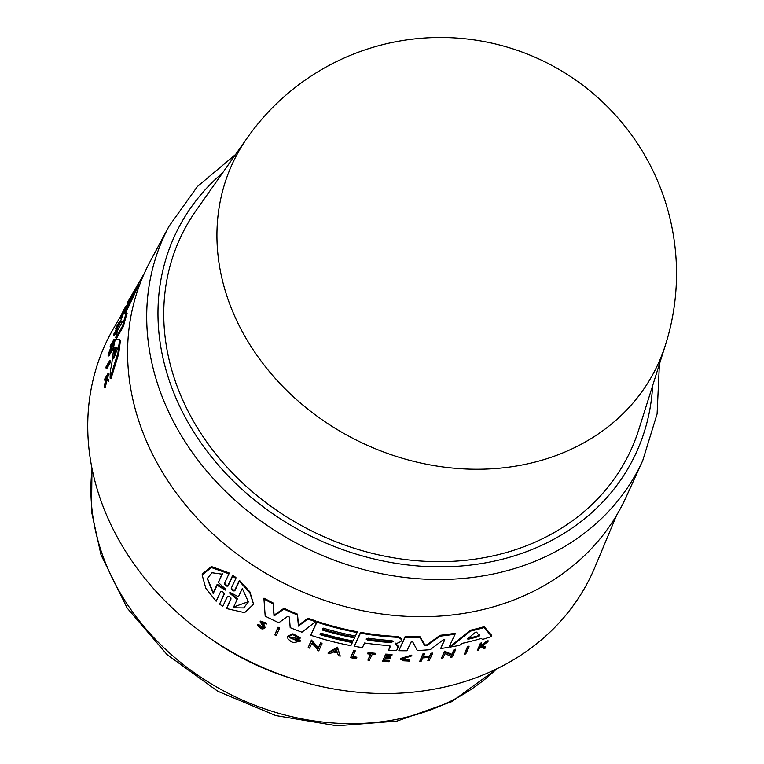 <?xml version="1.0" encoding="UTF-8"?>
<svg xmlns="http://www.w3.org/2000/svg" width="764" height="764" viewBox="0 0 764 764"><rect width="100%" height="100%" fill="white"/><g stroke="black" fill="none" stroke-linecap="round" stroke-linejoin="round"><path stroke-width="1.15" d="M638.78 429.616A249.064 208.887 -153.7 0 1 428.308 561.454A249.064 208.887 -153.7 0 1 188.145 411.338A249.064 208.887 -153.7 0 1 196.061 210.568L247.441 137.625A235.236 197.293 -153.7 0 0 239.972 327.25A235.236 197.293 -153.7 0 0 466.804 469.039A235.236 197.293 -153.7 0 0 665.597 344.516L638.78 429.616M626.031 497.259A265.643 222.782 -153.7 0 1 396.545 615.631A265.643 222.782 -153.7 0 1 153.612 456.366A265.643 222.782 -153.7 0 1 150.021 261.746L169.025 226.259A264.344 221.703 26.3 0 0 172.597 419.933A264.344 221.703 26.3 0 0 515.538 568.254A264.344 221.703 26.3 0 0 642.715 460.625L626.031 497.259M109.749 360.465L110.589 361.076A266.407 223.432 26.3 0 0 110.388 362.47L106.798 368.601L105.948 367.99L109.548 361.859A267.343 224.215 -153.7 0 1 109.749 360.465L106.148 366.596A267.801 224.597 26.3 0 0 105.948 367.99M123.558 312.514L120.855 318.426L120.082 317.862L125.057 307.863M107.218 379.45L105.107 387.911L104.219 387.262L106.339 378.82L107.695 380.797A267.371 224.234 -153.7 0 1 107.762 379.374L106.664 377.75A267.534 224.377 -153.7 0 1 106.75 376.566L108.077 374.322A267.371 224.234 -153.7 0 1 108.163 373.224L104.725 379.039A267.801 224.597 26.3 0 0 104.639 380.147L105.862 378.084L106.148 378.524L104.286 385.801A267.801 224.597 26.3 0 0 104.219 387.262M105.604 380.615L104.639 380.147M108.163 373.224L109.032 373.854A266.435 223.451 26.3 0 0 108.946 374.952L107.619 377.206A266.598 223.594 26.3 0 0 107.533 378.381L108.641 380.014A266.435 223.451 26.3 0 0 108.574 381.437L107.695 380.797M128.467 302.735L128.18 303.222L127.426 302.668L127.722 302.152A267.763 224.568 -153.7 0 1 129.851 298.352L131.227 295.974A267.591 224.415 26.3 0 0 129.097 299.774L129.508 299.058A267.534 224.377 -153.7 0 1 131.647 295.257L132.649 293.51A267.41 224.263 26.3 0 0 130.52 297.311L130.806 296.814A267.371 224.234 -153.7 0 1 133.003 292.889A267.371 224.234 -153.7 0 1 133.519 292.02L133.547 292.039M119.938 323.172L119.155 322.599A267.371 224.234 -153.7 0 1 119.604 321.377L120.387 321.94A266.435 223.451 26.3 0 0 119.938 323.172L118.43 325.77A266.626 223.613 26.3 0 0 117.503 328.386M117.217 328.176L118.009 328.749A266.435 223.451 26.3 0 0 117.608 330.01L114.208 335.854L113.416 335.281L116.806 329.437A267.371 224.234 -153.7 0 1 117.217 328.176L115.708 330.783A267.562 224.396 -153.7 0 1 117.637 325.206L119.155 322.599M110.866 347.467L110.073 346.885L112.671 342.434L108.383 354.114A267.801 224.597 26.3 0 0 108.106 355.451L108.927 356.043L112.518 349.912A266.407 223.432 26.3 0 1 112.795 348.575L111.974 347.973L109.453 352.29L113.989 339.436L114.801 340.028L111.916 348.078M119.719 339.76L120.559 340.372A265.232 222.448 26.3 0 0 118.821 353.407L110.99 378.753L110.102 378.113L117.962 352.787A266.168 223.231 -153.7 0 1 119.719 339.76L115.354 339.159A267.056 223.967 26.3 0 0 113.559 347.477L114.103 347.544A266.951 223.881 26.3 0 0 111.601 365.899L110.637 368.888A267.056 223.967 26.3 0 0 110.102 378.113M133.366 296.69L132.592 296.126A266.168 223.231 -153.7 0 1 138.179 284.342L138.943 284.896A265.232 222.448 26.3 0 0 133.366 296.69L125.21 313.565M126.318 312.782L127.11 313.364A265.232 222.448 26.3 0 0 123.396 326.505L116.52 338.309L115.708 337.717L122.593 325.913A266.168 223.231 -153.7 0 1 126.318 312.782L124.417 312.992L132.592 296.126M122.546 321.835L120.473 321.548L122.727 321.1L117.646 330.478A267.056 223.967 26.3 0 0 115.708 337.717M121.037 315.494L113.406 328.701A269.052 225.647 26.3 0 0 114.094 531.133A269.052 225.647 26.3 0 0 363.654 692.738A269.052 225.647 26.3 0 0 595.013 566.984L616.558 515.366M398.808 650.699L405.044 636.765A265.232 222.448 26.3 0 0 419.971 636.689L424.918 644.959L426.914 644.826L440.083 635.295A265.232 222.448 26.3 0 0 455.163 633.251L455.096 634.11A266.168 223.231 -153.7 0 1 440.007 636.135L426.847 645.656L424.851 645.79L419.913 637.51A266.168 223.231 -153.7 0 1 404.977 637.577L398.808 650.699A267.056 223.967 26.3 0 0 406.945 650.766L411.042 642.056L412.703 641.836L417.316 650.517A267.056 223.967 26.3 0 0 430.227 649.648L443.282 639.764L444.772 639.764L440.675 648.493A267.056 223.967 26.3 0 0 448.917 647.28L455.096 634.11M440.675 648.493L444.591 639.449M388.532 650.288A267.056 223.967 26.3 0 0 396.554 650.641L397.987 647.595L395.857 643.851L400.842 641.569L401.683 639.554L401.749 638.742L397.977 636.527A265.232 222.448 26.3 0 1 360.512 632.353L354.267 646.268A267.056 223.967 26.3 0 0 362.413 647.586L364.571 642.982A266.741 223.709 26.3 0 0 388.962 645.57L390.27 646.602L388.532 650.288L390.213 646.067M395.924 643.04L398.054 646.783M450.54 647.012L450.607 646.153L470.414 630.243A265.232 222.448 26.3 0 0 484.175 626.671L491.758 635.467L491.682 636.412L484.099 627.578A266.168 223.231 -153.7 0 1 470.347 631.121L450.54 647.012A267.056 223.967 26.3 0 0 459.737 645.284L462.086 643.364A266.951 223.881 26.3 0 0 481.492 638.389L482.37 639.478A267.056 223.967 26.3 0 0 491.682 636.412M441.2 658.874L444.486 651.157L451.782 654.328L454.045 649.505A266.407 223.432 26.3 0 0 455.516 649.219L455.449 650.088A267.343 224.215 -153.7 0 1 453.978 650.374L451.715 655.197L444.419 652.017L441.2 658.874A267.801 224.597 26.3 0 0 442.681 658.644L445.011 653.678L451.18 656.343L450.76 657.231A267.801 224.597 26.3 0 0 452.231 656.944L455.449 650.088M450.76 657.231L450.894 656.228M328.1 653.344L328.167 652.542L337.449 647.165L340.257 656.104L337.382 647.967L328.1 653.344A267.83 224.616 26.3 0 0 329.876 653.774L333.047 651.94A267.667 224.492 26.3 0 0 337.487 652.953L338.471 655.732A267.83 224.616 26.3 0 0 340.257 656.104M317.356 650.46A267.83 224.616 26.3 0 0 318.769 650.871L322.045 643.24A266.435 223.451 26.3 0 1 320.632 642.839L318.368 647.633L311.425 640.041L308.15 647.671A267.83 224.616 26.3 0 0 309.573 648.12L311.903 643.173L317.776 649.572L317.356 650.46L317.566 649.352M274.763 634.855L278.048 627.187A266.435 223.451 26.3 0 0 279.443 627.817L279.376 628.648A267.371 224.234 -153.7 0 1 277.981 628.018L274.763 634.855A267.83 224.616 26.3 0 0 276.167 635.486L279.376 628.648M322.599 629.307A265.595 222.754 26.3 0 0 354.591 637.128L354.525 637.921A266.531 223.537 -153.7 0 1 322.255 630.023L323.162 628.094A266.407 223.422 26.3 0 0 355.432 636.001L357.065 632.535A266.168 223.231 -153.7 0 1 316.955 622.144L310.776 635.266A267.056 223.967 26.3 0 0 350.886 645.647L352.347 642.553A266.846 223.795 -153.7 0 1 320.078 634.655L320.804 633.108A266.741 223.709 26.3 0 0 353.073 641.006L354.525 637.921M320.412 633.929A265.91 223.012 26.3 0 0 352.414 641.75L352.347 642.553M310.776 635.266L317.012 621.342A265.232 222.448 26.3 0 0 357.132 631.732L357.065 632.535M263.952 598.995L264.019 598.136A265.232 222.448 26.3 0 0 273.187 603.006L274.095 615.144L284.017 608.268A265.232 222.448 26.3 0 0 297.483 614.122L298.495 625.286L307.949 618.171A265.232 222.448 26.3 0 0 315.694 620.903L315.637 621.705A266.168 223.231 -153.7 0 1 307.882 618.983L298.428 626.108L297.416 614.944A266.168 223.231 -153.7 0 1 283.95 609.099L274.028 615.985L273.12 603.846A266.168 223.231 -153.7 0 1 263.952 598.995L265.184 616.109A267.056 223.967 26.3 0 0 278.822 622.727L287.684 616.319L289.375 617.045L290.186 627.655A267.056 223.967 26.3 0 0 301.933 632.191L315.637 621.705M202.154 575.034L202.24 574.05L211.37 566.544L229.038 572.904L228.961 573.831L211.332 567.518L202.154 575.034L205.802 588.242L216.155 601.23L220.634 591.651C222.458 591.221 223.651 592.09 224.215 594.268L219.612 604.114L222.782 606.358L227.385 596.522C229.229 596.044 230.432 596.875 230.995 599.014L226.526 608.564L244.623 612.642L253.572 604.219L249.847 592.788L239.323 581.223L234.854 590.773C233.01 591.269 231.807 590.438 231.244 588.28L235.847 578.434L232.667 576.18L228.064 586.026C226.22 586.466 225.027 585.596 224.482 583.409L228.961 573.831M224.559 582.483C225.103 584.68 226.297 585.549 228.14 585.109L232.743 575.254L235.914 577.527L235.847 578.434M231.311 587.373C231.884 589.531 233.087 590.362 234.93 589.875L239.399 580.315L249.904 591.89L253.572 604.219M226.526 608.564L231.072 598.107M219.612 604.114L224.282 593.351M261.603 621.839L264.268 624.971L265.137 627.807L261.527 622.479M259.225 624.904L259.158 625.745L257.764 625.315L257.84 624.465L259.225 624.904L262.673 627.263M260.142 621.877L260.209 621.027L266.617 623.137L266.55 623.987L260.142 621.877L263.742 627.301M289.585 637.195L296.728 640.786M295.105 639.984L295.487 638.484A266.665 223.642 26.3 0 0 300.491 640.318L300.424 641.12A267.601 224.425 -153.7 0 1 295.42 639.306L295.105 639.984A267.648 224.463 26.3 0 0 297.97 641.044L289.499 637.596L300.042 638.465L292.879 634.626L287.503 637.052L288.076 639.019L291.256 641.731A267.83 224.616 26.3 0 0 293.653 642.639L300.424 641.12M287.503 637.052L287.57 636.231L292.937 633.805L300.109 637.654L300.042 638.465M423.313 656.677A266.626 223.613 26.3 0 0 429.607 656.104L430.972 653.21A266.435 223.451 26.3 0 0 432.443 653.048L432.376 653.898A267.371 224.234 -153.7 0 1 430.906 654.051L429.54 656.944A267.562 224.396 -153.7 0 1 422.912 657.537L424.278 654.633A267.371 224.234 -153.7 0 1 422.807 654.748L419.751 661.252A267.801 224.597 26.3 0 0 421.222 661.146L422.731 657.919A267.591 224.415 26.3 0 0 429.358 657.336L427.84 660.554A267.801 224.597 26.3 0 0 429.32 660.402L432.376 653.898M427.84 660.554L429.015 657.365M419.751 661.252L422.874 653.917A266.435 223.451 26.3 0 0 424.345 653.803L424.278 654.633M382.554 661.404L385.677 654.099A266.435 223.451 26.3 0 0 392.027 654.414L391.961 655.226A267.371 224.234 -153.7 0 1 385.61 654.91L382.554 661.404A267.801 224.597 26.3 0 0 388.905 661.719L389.172 661.146A267.763 224.568 -153.7 0 1 384.149 660.908L385.4 658.262A267.591 224.415 26.3 0 0 390.414 658.501L390.796 657.709A267.534 224.377 -153.7 0 1 385.772 657.47L386.679 655.531A267.41 224.263 26.3 0 0 391.703 655.77L391.961 655.226M386.145 656.677A266.598 223.594 26.3 0 0 390.853 656.897L390.796 657.709M384.521 660.115A266.837 223.785 26.3 0 0 389.239 660.335L389.172 661.146M477.271 650.68L480.403 643.212A266.435 223.451 26.3 0 0 481.53 642.858L481.463 643.785A267.371 224.234 -153.7 0 1 480.336 644.138L477.271 650.68A267.801 224.597 26.3 0 0 478.398 650.336L479.486 648.015L480.909 646.965L484.118 648.474A267.801 224.597 26.3 0 0 485.589 647.967L481.826 646.277L487.995 641.636A267.371 224.234 -153.7 0 1 486.563 642.123L481.473 645.933A267.534 224.377 -153.7 0 1 480.279 646.315L481.463 643.785M480.766 645.255A266.598 223.594 26.3 0 0 481.549 645.007L486.639 641.187A266.435 223.451 26.3 0 0 488.062 640.7L487.995 641.636M481.903 645.351L485.656 647.032L485.589 647.967M402.867 659.924L408.95 659.762L409.428 661.08L402.8 660.736L401.663 659.189L411.72 655.894L400.355 659.322L409.428 661.08M400.346 659.322L400.412 658.501L411.786 655.073L411.72 655.894M367.732 653.841L368.057 652.494A266.435 223.451 26.3 0 0 375.305 653.287L375.239 654.089A267.371 224.234 -153.7 0 1 367.99 653.296L367.732 653.841A267.41 224.263 26.3 0 0 370.731 654.194L367.933 660.134A267.801 224.597 26.3 0 0 369.384 660.297L372.183 654.356A267.41 224.263 26.3 0 0 374.981 654.633L375.239 654.089M367.933 660.134L370.435 654.165M350.571 657.689L353.694 650.403A266.435 223.451 26.3 0 0 355.155 650.641L355.098 651.444A267.371 224.234 -153.7 0 1 353.627 651.195L350.571 657.689A267.801 224.597 26.3 0 0 356.463 658.635L356.759 657.985A267.763 224.568 -153.7 0 1 352.338 657.288L355.098 651.444M352.691 656.543A266.827 223.785 26.3 0 0 356.826 657.193L356.759 657.985M464.283 654.27L467.578 646.506A266.407 223.432 26.3 0 0 469.058 646.134L468.981 647.032A267.343 224.215 -153.7 0 1 467.501 647.404L464.283 654.27A267.801 224.597 26.3 0 0 465.763 653.908L468.981 647.032M121.409 317.308L120.636 316.745M257.764 625.315C260.476 629.221 262.931 629.956 265.127 627.521M408.95 659.762L408.883 660.583M467.578 646.506L467.501 647.404M353.694 650.403L353.627 651.195M368.057 652.494L367.99 653.296M481.549 645.007L481.473 645.933M486.639 641.187L486.563 642.123M480.403 643.212L480.336 644.138M385.677 654.099L385.61 654.91M430.972 653.21L430.906 654.051M429.607 656.104L429.54 656.944M422.874 653.917L422.807 654.748M123.453 313.507L122.842 313.059L125.649 306.689L126.356 307.204M122.794 311.96C125.707 306.402 125.716 306.727 122.832 312.934L122.842 313.059C129.412 299.564 122.345 311.836 120.082 317.862M119.604 321.377L116.214 327.221A267.801 224.597 26.3 0 0 115.756 328.444L117.436 325.55A267.591 224.415 26.3 0 0 115.507 331.127L113.826 334.021A267.801 224.597 26.3 0 0 113.416 335.281M116.281 328.826L115.756 328.444M112.518 349.912L111.697 349.31A267.343 224.215 -153.7 0 1 111.974 347.973M108.106 355.451L111.697 349.31M295.487 638.484L295.42 639.306M261.536 622.679C262.472 621.428 263.666 621.743 265.108 623.615L266.55 623.987M117.169 349.396L113.655 358.813A266.741 223.709 -153.7 0 1 115.001 348.919L115.421 347.735L117.36 348.078L117.169 349.396M118.191 348.69L116.252 348.346L115.832 349.53A265.805 222.926 26.3 0 0 114.925 355.9M118.821 353.407L117.962 352.787M142.343 276.721L135.457 288.649A267.056 223.967 26.3 0 0 132.248 294.436L141.082 278.936A266.168 223.231 -153.7 0 1 142.343 276.721A266.168 223.231 -153.7 0 1 144.262 273.464M123.396 326.505L122.593 325.913M138.179 284.342L131.341 296.174A267.056 223.967 26.3 0 0 128.19 302.534L132.802 294.579M238.406 596.789L242.303 588.471L248.386 601.87L243.716 607.924L233.259 607.781L237.155 599.463L229.792 593.246L230.155 592.472L238.406 596.789M233.631 606.979L248.367 601.679M230.155 592.472L229.792 593.246L229.859 592.339L237.222 598.565L237.155 599.463M218.37 582.512L225.676 589.283L225.304 590.075L217.091 585.253L213.204 593.571L207.254 578.577L212.02 572.752L222.257 574.194L218.37 582.512L222.334 573.248M225.676 589.283L225.752 588.356M207.302 578.1L213.28 592.635L217.167 584.317L225.38 589.149M217.167 584.317L217.091 585.253M232.743 575.254L232.667 576.18M298.495 625.286L298.428 626.108M307.949 618.171L307.882 618.983M297.483 614.122L297.416 614.944M274.095 615.144L274.028 615.985M284.017 608.268L283.95 609.099M273.187 603.006L273.12 603.846M317.012 621.342L316.955 622.144M278.048 627.187L277.981 628.018M320.632 642.839L318.311 648.435L311.368 640.843L308.15 647.671M321.988 644.042A267.371 224.234 -153.7 0 1 320.565 643.641M336.447 649.963L337.325 652.485A267.648 224.463 -153.7 0 1 333.591 651.635L336.447 649.963M334.584 651.052A266.712 223.68 26.3 0 0 337.019 651.596M337.449 647.165L337.382 647.967M110.388 362.47L109.548 361.859M108.641 380.014L107.762 379.374M107.533 378.381L106.664 377.75M107.619 377.206L106.75 376.566M108.946 374.952L108.077 374.322M128.209 302.506L127.722 302.152M129.746 298.533A267.801 224.597 26.3 0 0 129.603 298.8A267.801 224.597 26.3 0 0 127.426 302.668M117.608 330.01L116.806 329.437M118.43 325.77L117.637 325.206M113.989 339.436L110.408 345.576A267.801 224.597 26.3 0 0 110.073 346.885M263.742 627.12C262.367 628.629 260.839 628.17 259.158 625.745M114.056 347.83L113.559 347.477M132.764 294.713L124.522 310.852A267.056 223.967 26.3 0 0 120.473 321.548M239.399 580.315L239.323 581.223M213.28 592.635L213.204 593.571M318.368 647.633L318.311 648.435M311.425 640.041L311.368 640.843M454.045 649.505L453.978 650.374M451.782 654.328L451.715 655.197M444.486 651.157L444.419 652.017M484.175 626.671L484.099 627.578M470.414 630.243L470.347 631.121M479.429 635.801L478.445 636.603A266.741 223.709 -153.7 0 1 467.998 639.287L467.578 638.847L475.189 632.477L476.583 632.124L479.448 635.896M468.141 638.379A265.805 222.926 26.3 0 0 478.522 635.696L479.496 634.894M468.065 638.446L467.998 639.287L467.578 638.847M401.683 639.554L397.92 637.329A266.168 223.231 -153.7 0 1 360.446 633.146L354.267 646.268M360.512 632.353L360.446 633.146M391.817 640.595L393.231 641.464L390.91 642.524A266.531 223.537 -153.7 0 1 367.522 640.117L366.118 639.086L368.429 638.188A266.407 223.422 26.3 0 0 391.817 640.595M367.522 640.117L367.589 639.315A265.605 222.754 26.3 0 0 390.967 641.712L392.658 641.388M397.987 647.595L398.292 646.067M395.895 643.909L395.828 644.721L395.857 643.851M440.083 635.295L440.007 636.135M419.971 636.689L419.913 637.51M405.044 636.765L404.977 637.577M496.533 668.958A235.522 197.523 -153.7 0 1 276.024 712.516A235.522 197.523 -153.7 0 1 101.249 551.341A235.522 197.523 -153.7 0 1 92.1 468.857M292.268 678.652A239.466 200.837 -153.7 0 1 208.314 637.109M652.628 385.667A255.014 213.872 -153.7 0 1 513.78 556.02A255.014 213.872 -153.7 0 1 207.292 451.514A255.014 213.872 -153.7 0 1 222.601 172.903M228.14 585.109L228.064 586.026M262.042 622.612L261.976 623.462M264.268 624.971L264.201 625.811M115.832 349.53L115.001 348.919M141.722 279.404L141.082 278.936M125.831 311.903L125.048 311.34M116.252 348.346L115.421 347.735M234.93 589.875L234.854 590.773M478.522 635.696L478.445 636.603M397.977 636.527L397.92 637.329M390.967 641.712L390.91 642.524M426.914 644.826L426.847 645.656M424.918 644.959L424.851 645.79M91.976 468.256L91.518 511.536L101.001 554.874L127.168 608.058L167.058 654.586L217.769 691.258L275.728 715.572L336.867 725.8L396.927 721.12L451.667 701.696L497.087 668.691M642.715 460.625L657.088 413.916L659.399 364.189M128.142 303.193L125.984 306.927M133.003 292.889L129.603 298.8M235.57 154.49L197.427 186.492L169.025 226.259M665.597 344.516A236.066 236.066 0 0 0 247.441 137.625"/></g></svg>
